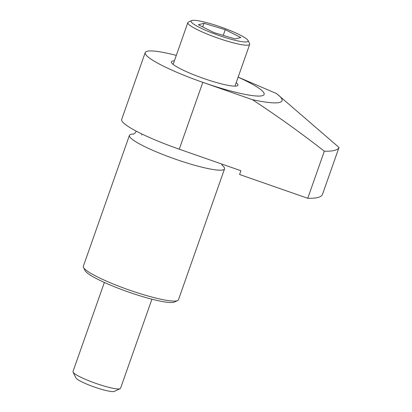 <?xml version="1.0" encoding="UTF-8"?>
<svg xmlns="http://www.w3.org/2000/svg" width="412" height="412" viewBox="0 0 412 412"><rect width="100%" height="100%" fill="white"/><g stroke="black" fill="none" stroke-linecap="round" stroke-linejoin="round"><path stroke-width="0.62" d="M179.256 149.201L240.912 170.728L239.583 174.492L307.749 198.296L324.326 151.214C301.028 133.009 277.034 115.818 252.34 99.647L202.802 82.349L179.256 149.201M238.151 77.121L276.364 93.503A82.024 11.66 -160.6 0 1 277.286 94.199A82.024 11.66 -160.6 0 1 252.34 99.647M176.3 55.393A63.036 8.961 19.4 0 0 145.215 52.566A63.036 8.961 19.4 0 0 189.381 77.41A63.036 8.961 19.4 0 0 264.128 94.441A63.036 8.961 -160.6 0 1 264.128 94.446A63.036 8.961 -160.6 0 1 202.802 82.349M277.286 94.199L339.014 147.46A151.281 21.512 -160.6 0 1 324.326 151.214M204.007 23.288L198.357 24.735L213.946 32.574L235.18 38.965L240.829 37.523L225.246 29.685L204.007 23.288L202.725 26.929M212.257 33.006A30.256 4.3 19.4 0 0 248.045 40.489A30.256 4.3 19.4 0 0 221.023 27.074A30.256 4.3 19.4 0 0 191.559 20.6A30.256 4.3 19.4 0 0 212.257 33.006M191.559 20.6L188.392 22.078A32.78 4.661 19.4 0 0 187.846 22.593A32.78 4.661 19.4 0 0 210.815 35.514A32.78 4.661 19.4 0 0 249.682 44.372A32.78 4.661 19.4 0 0 249.584 43.626L248.045 40.489M174.374 60.858A35.298 5.021 19.4 0 0 171.377 61.779A35.298 5.021 19.4 0 0 196.112 75.69A35.298 5.021 19.4 0 0 237.966 85.227A35.298 5.021 19.4 0 0 236.21 82.632M264.128 94.441L264.128 94.446A63.036 8.961 19.4 0 0 238.131 77.168M145.215 52.566L121.674 119.418A63.036 8.961 19.4 0 0 165.84 144.267A63.036 8.961 19.4 0 0 179.884 149.417M133.73 134.065A50.429 7.169 19.4 0 0 129.419 135.378A50.429 7.169 19.4 0 0 164.754 155.257A50.429 7.169 19.4 0 0 224.55 168.879A50.429 7.169 19.4 0 0 222.011 165.155M141.893 134.92A50.429 7.169 19.4 0 0 141.398 134.837M129.419 135.378L83.327 266.265A50.429 7.169 19.4 0 0 83.476 267.409A50.429 7.169 19.4 0 0 118.661 286.144A50.429 7.169 19.4 0 0 177.624 300.564A50.429 7.169 19.4 0 0 178.458 299.766L224.55 168.879M83.476 267.409L85.021 270.545A47.905 6.813 19.4 0 0 118.44 288.338A47.905 6.813 19.4 0 0 174.456 302.037L177.624 300.564M104.354 282.457L72.986 371.531A25.214 3.584 19.4 0 0 73.063 372.108A25.214 3.584 19.4 0 0 90.655 381.471A25.214 3.584 19.4 0 0 120.134 388.681A25.214 3.584 19.4 0 0 120.551 388.284L151.92 299.205M73.063 372.108L75.901 377.876A20.574 2.925 19.4 0 0 90.254 385.519A20.574 2.925 19.4 0 0 114.309 391.4L120.134 388.681M339.014 147.46L322.431 194.541A151.281 21.512 -160.6 0 1 307.749 198.296M225.246 29.685L223.242 35.37M187.846 22.593L173.138 64.37M249.682 44.372L234.969 86.149M221.641 163.997L222.228 165.521M136.254 131.15L135.115 133.04L133.333 134.214"/></g></svg>

